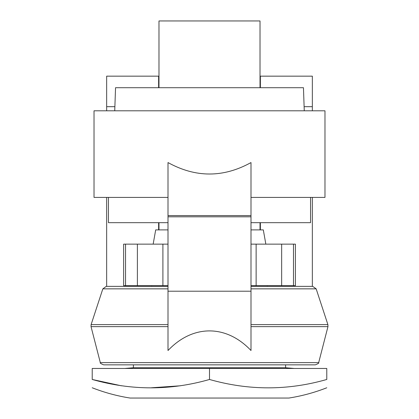 <?xml version="1.0" encoding="UTF-8"?>
<svg xmlns="http://www.w3.org/2000/svg" width="419" height="419" viewBox="0 0 419 419"><rect width="100%" height="100%" fill="white"/><g stroke="black" fill="none" stroke-linecap="round" stroke-linejoin="round"><path stroke-width="0.63" d="M168.003 291.21L168.003 350.52C192.698 324.364 226.302 324.364 250.997 350.52L250.997 291.21L168.003 291.21L168.003 162.567C195.668 177.834 223.332 177.834 250.997 162.567L250.997 216.801L168.003 216.801M168.003 286.366L106.269 286.366L102.838 288.848L91.106 324.605L91.038 326.631L168.003 326.631M267.238 285.643L267.238 286.366L312.731 286.366L250.997 286.366M209.5 379.473L209.5 368.458L326.778 368.458L326.778 379.473C326.778 390.623 326.778 390.623 326.778 379.473C287.848 390.634 248.755 390.634 209.5 379.473C170.564 390.634 131.472 390.634 92.222 379.473L121.379 385.794M151.39 387.774L180.369 385.789M92.222 379.473C92.222 390.623 92.222 390.623 92.222 379.473L92.222 368.458L209.5 368.458M326.778 387.774C314.517 392.577 301.889 396.002 288.89 398.05L130.11 398.05C117.111 396.002 104.483 392.577 92.222 387.774M168.003 197.412L94.024 197.412L94.024 110.805L324.976 110.805L324.976 197.412L250.997 197.412M285.611 364.849L285.611 367.735L133.389 367.735L133.389 364.849M285.611 367.735L294.337 368.458M250.997 244.141L295.405 244.141L295.405 285.643L250.997 285.643M168.003 285.643L123.631 285.643L123.631 244.141L125.548 244.141L125.548 285.643M168.003 244.141L125.548 244.141M137.385 244.141L137.385 285.643M162.902 244.141L162.902 285.643M256.135 244.141L256.135 285.643M281.652 244.141L281.652 285.643M293.489 244.141L293.489 285.643M100.319 362.624L318.681 362.624C319.257 362.964 318.147 363.708 315.345 364.849L103.655 364.849C100.853 363.708 99.743 362.964 100.319 362.624L91.038 326.631M260.382 87.707L260.382 76.164L312.344 76.164L312.344 110.805M312.344 197.412L312.344 286.366M114.738 110.805L115.544 87.707L303.456 87.707L304.262 110.805M158.618 222.672L158.618 229.89M114.879 106.677L106.656 106.677L106.656 76.164L158.618 76.164L158.618 87.707M250.997 215.57L168.003 215.57M250.997 216.801L250.997 291.21M260.021 222.672L260.021 229.89M158.979 87.707L158.979 20.95L260.021 20.95L260.021 87.707M158.979 222.672L158.979 229.89M250.997 229.89L263.31 229.89L265.84 244.141M168.003 229.89L155.69 229.89L153.16 244.141M310.542 197.412L310.542 222.672L250.997 222.672M168.003 222.672L108.458 222.672L108.458 197.412M106.656 106.677L106.656 110.805M106.656 197.412L106.656 286.366M260.382 229.89L260.382 222.672M312.344 106.677L304.121 106.677M168.003 288.848L102.838 288.848M312.731 286.366L316.162 288.848L250.997 288.848M316.162 288.848L327.894 324.605L250.997 324.605M327.894 324.605L327.962 326.631L250.997 326.631M168.003 324.605L91.106 324.605M124.663 368.458L133.389 367.735M151.762 286.366L151.762 285.643M318.681 362.624L327.962 326.631"/></g></svg>
